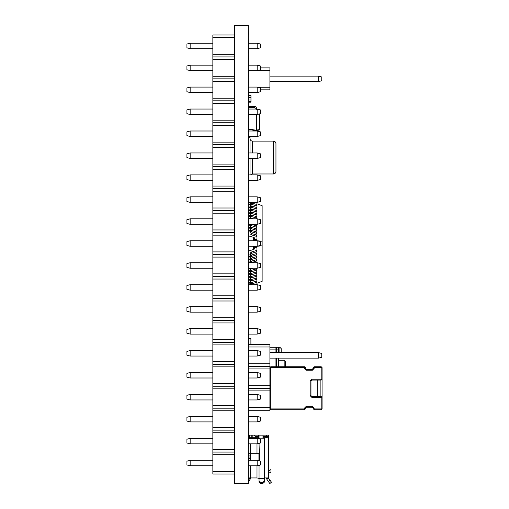 <?xml version="1.0" encoding="UTF-8"?>
<svg xmlns="http://www.w3.org/2000/svg" width="509" height="509" viewBox="0 0 509 509"><rect width="100%" height="100%" fill="white"/><g stroke="black" fill="none" stroke-linecap="round" stroke-linejoin="round"><path stroke-width="0.76" d="M248.297 25.45L248.297 483.55L234.471 483.55L234.471 25.45L248.297 25.45M248.297 34.956L248.297 38.919M248.386 38.919L248.297 45.104M248.297 52.586L248.297 55.882M248.297 61.697L248.297 63.797M248.297 67.124L248.297 68.251M248.297 76.286L248.297 79.792M248.386 79.792L248.297 87.707M248.297 91.028L248.297 92.161M248.297 100.19L248.297 103.836M248.297 109.518L248.297 111.611M248.297 114.939L248.297 116.065M248.297 124.101L248.297 127.606M248.386 127.606L248.297 133.651M248.386 133.651L248.297 152.643M248.297 155.964L248.297 156.887M248.386 156.887L248.297 171.285M248.386 177.196L248.297 194.387M248.386 200.431L248.297 214.69M248.386 214.69L248.297 220.734M248.386 220.734L248.297 238.066M248.386 243.97L248.297 261.441M248.386 261.441L248.297 267.206M248.386 267.206L248.297 281.471M248.297 286.872L248.297 287.515M248.386 287.515L248.297 304.706M248.386 304.706L248.297 310.961M248.386 310.961L248.297 327.802M248.297 331.13L248.297 332.256M248.386 332.256L248.297 344.37M248.386 344.37L248.297 352.285M248.297 355.613L248.297 356.739M248.386 356.739L248.297 370.654M248.297 373.975L248.297 376.768M248.297 380.089L248.297 381.222M248.386 381.222L248.297 396.193M248.386 396.193L248.297 411.444M248.297 417.265L248.297 418.118M248.297 419.919L248.297 420.491M248.297 426.307L248.297 439.051M248.297 447.188L248.297 460.212M248.297 468.35L248.297 474.044M248.386 468.35L248.297 461.79M248.386 461.79L248.386 460.212M248.386 447.188L248.297 440.629M248.386 440.629L248.386 439.051M248.386 426.307L248.297 425.893M248.386 425.893L248.386 420.491M248.386 419.919L248.297 419.015M248.386 419.015L248.386 418.118M248.386 417.265L248.297 416.846M248.386 416.846L248.386 411.444M248.386 380.089L248.297 379.167M248.386 379.167L248.386 376.768M248.386 373.975L248.297 373.052M248.386 373.052L248.386 370.654M248.386 355.613L248.297 354.684M248.386 354.684L248.386 352.285M248.386 331.13L248.297 330.201M248.386 330.201L248.386 327.802M248.386 286.872L248.386 281.471M248.386 243.747L248.297 243.086M248.386 243.086L248.297 242.087M248.386 242.087L248.386 238.066M248.386 200.202L248.297 199.789M248.386 199.789L248.386 194.387M248.386 176.687L248.386 171.285M248.386 155.964L248.297 155.041M248.386 155.041L248.386 152.643M248.386 124.101L248.297 119.679M248.386 119.679L248.386 116.065M248.386 114.939L248.297 114.01M248.386 114.01L248.386 111.611M248.386 109.518L248.297 108.862M248.386 108.862L248.297 107.857M248.386 107.857L248.386 103.836M248.386 100.19L248.297 95.775M248.386 95.775L248.386 92.161M248.386 91.028L248.297 90.106M248.386 90.106L248.386 87.707M248.386 76.286L248.297 71.864M248.386 71.864L248.386 68.251M248.386 67.124L248.297 66.195M248.386 66.195L248.386 63.797M248.386 61.697L248.297 61.284M248.386 61.284L248.386 55.882M248.386 52.586L248.297 46.726M248.386 46.726L248.386 45.104M248.386 34.956L248.297 30.298M268.695 437.74L262.994 437.74L262.994 435.144L268.695 435.144L268.695 478.186M268.695 470.742L270.597 469.718L270.947 470.329L270.947 472.053L268.695 473.262M270.037 480.235L268.338 481.419L269.821 483.55L271.462 482.22L268.803 478.511A0.56 0.56 0 0 1 268.79 478.492L266.563 478.492L266.538 477.932L264.763 477.932L264.375 478.365L264.763 477.932L264.375 478.365L264.763 477.932L268.695 477.932M264.89 437.74L264.375 438.173L264.375 482.099L262.644 483.55L260.773 483.55L259.043 482.099L259.043 480.967L260.773 482.424L262.644 482.424L264.375 480.967M266.538 435.144L266.538 437.74M266.538 478.365L266.563 478.492A3.264 3.264 0 0 0 267.053 479.573L268.338 481.419M259.043 443.358L259.533 460.95M259.533 465.181L259.533 465.83L256.994 465.83L256.994 477.932L259.043 478.365M262.994 435.144L259.043 435.144L259.043 438.86M264.375 479.535L264.375 482.099M268.695 436.442L263.942 436.442L263.942 437.74M264.375 478.505L259.043 478.505L259.043 482.099M259.043 478.505L264.375 478.199M256.994 465.83L248.386 465.83L257.172 465.818L257.172 460.314L248.386 460.314M259.043 453.729L248.386 453.729M264.375 438.173L256.994 438.173A3.022 1.432 -90 0 1 257.007 437.74L258.324 437.74L258.324 435.144L259.043 435.144M255.124 436.442L258.324 436.442M262.994 436.442L263.942 436.442M256.994 477.932L248.297 477.932M250.46 453.729L250.46 455.943L248.386 455.943M257.007 437.74L248.386 437.74M255.124 437.74L255.124 436.009L254.265 435.144L258.324 435.144M250.46 477.932L250.428 478.492A3.264 3.264 0 0 1 249.938 479.573L248.653 481.419L249.938 479.573M254.265 435.144L252.852 435.144L252.852 437.74M249.149 437.74L249.149 435.144L252.852 435.144M248.386 435.144L249.149 435.144M258.928 453.729L258.928 460.785M258.928 465.347L258.928 465.83M248.297 481.934L248.653 481.419L248.297 481.17M250.46 455.943L250.46 460.314M250.46 478.365A3.264 3.264 0 0 1 250.428 478.492L248.297 478.492M279.886 352.616L279.886 347.291L281.184 348.589L281.184 352.616L281.184 348.589L279.886 347.291L278.55 347.291L278.55 352.616M278.55 347.291L276.387 347.291L276.387 352.616M269.91 347.291L275.954 347.291L275.954 349.887L269.91 349.887M275.954 366.747L275.954 358.12M275.954 352.616L275.954 349.887M276.387 347.291L275.954 347.291M275.954 348.156L276.387 348.156M276.387 358.12L276.387 366.747M278.55 358.12L278.55 366.747M251.376 344.389A1.298 1.298 0 0 1 250.892 343.384L250.892 338.65L248.386 338.65M284.168 366.747L284.168 360.257L285.466 361.555L284.168 360.257L278.55 360.257M285.466 361.555L285.466 366.747M275.954 143.723L275.954 171.38L275.954 143.723A2.596 2.596 0 0 0 273.365 141.127L252.623 141.127A2.596 2.596 0 0 1 250.027 138.537A2.596 2.596 0 0 0 252.623 141.127L252.623 152.954M273.365 141.127L273.365 173.97A2.596 2.596 0 0 0 275.954 171.38A2.596 2.596 0 0 1 273.365 173.97L252.623 173.97A2.596 2.596 0 0 0 250.625 174.911M248.386 137.672L250.027 137.672L250.027 152.954M250.027 158.458L250.027 174.911M255.251 109.047L256.511 108.926L256.511 109.359M256.511 114.55L256.511 130.539L259.176 130.069L255.251 130.539L255.251 130.107L248.386 128.955M255.213 130.539L255.213 130.972L255.213 130.539L248.653 129.381L255.174 130.533A0.433 0.433 0 0 0 255.251 130.539M248.386 129.216A0.433 0.433 0 0 0 248.653 129.381L248.729 114.55M255.251 108.926A0.433 0.433 0 0 0 255.174 108.932L254.538 109.047M255.174 130.533L255.251 130.107L256.511 130.107L256.511 131.004A2.163 2.163 0 0 0 256.511 130.972L256.511 130.539M256.511 130.113L259.176 129.642L259.176 130.069A0.433 0.433 0 0 0 259.533 129.642L259.176 129.642L259.176 114.01M248.386 106.457A2.596 2.596 0 0 1 249.162 106.336L254.347 106.336A2.163 2.163 0 0 1 256.511 108.493L256.511 108.926L259.208 109.594M259.533 113.914L259.533 129.642M259.507 109.67A0.433 0.433 0 0 0 259.176 109.397M249.162 107.634A1.304 1.304 0 0 0 248.386 107.889A1.298 1.298 0 0 1 249.162 107.634L254.347 107.634A0.865 0.865 0 0 1 255.213 108.493L255.194 109.047M249.162 106.336L254.347 106.336A2.163 2.163 0 0 1 256.511 108.462L256.511 108.926M255.213 108.493A0.865 0.865 0 0 0 254.347 107.634M256.943 207.583L256.943 202.366L256.943 203.797L262.129 205.687L262.129 281.362L256.943 283.252L256.943 284.684L256.943 283.373A1.298 0.916 180 0 1 256.142 284.219L254.57 284.684M250.523 284.684L250.721 283.373L250.721 284.684A1.298 0.916 180 0 1 251.516 283.933L256.142 282.565A1.298 0.916 0 0 0 256.943 281.719L256.943 276.222M248.386 283.863L250.403 283.863L250.721 281.719A1.298 0.916 180 0 1 251.516 280.873L256.142 279.511A1.298 0.916 0 0 0 256.943 278.665L256.943 273.168M248.386 280.803L250.403 280.803L250.721 278.665A1.298 0.916 180 0 1 251.516 277.819L256.142 276.457A1.298 0.916 0 0 0 256.943 275.611L256.943 270.107M248.386 277.749L250.403 277.749L250.721 275.611A1.298 0.916 180 0 1 251.516 274.765L256.142 273.403A1.298 0.916 0 0 0 256.943 272.557L256.943 269.496A1.298 0.916 0 0 1 256.142 270.343L256.142 268.937L251.516 270.304A1.298 0.916 0 0 0 250.721 271.151L250.403 273.288L248.386 273.288M256.943 257.885L256.943 260.939M251.115 262.727A1.298 0.916 180 0 1 251.516 262.542L256.142 261.174A1.298 0.916 0 0 0 256.943 260.328L256.943 254.831M248.386 262.472L250.403 262.472L250.721 260.328A1.298 0.916 180 0 1 251.516 259.482L256.142 258.12A1.298 0.916 0 0 0 256.943 257.274L256.943 251.777M248.386 259.412L250.403 259.412L250.721 257.274A1.298 0.916 180 0 1 251.516 256.428L256.142 255.066A1.298 0.916 0 0 0 256.943 254.22L256.943 248.716M248.386 256.358L250.403 256.358L250.721 254.22A1.298 0.916 180 0 1 251.516 253.374L256.142 252.006A1.298 0.916 0 0 0 256.943 251.16L256.943 247.31L254.405 247.31L254.405 248.653A1.298 0.916 0 0 1 253.609 249.499L249.098 250.829A1.298 0.916 180 0 0 248.386 251.344M250.721 232.645L250.403 230.507L250.721 232.645A1.298 0.916 0 0 0 251.516 233.491L256.142 234.853A1.298 0.916 180 0 1 256.943 235.699L256.943 239.548L254.519 239.548L254.519 238.244A1.298 0.916 180 0 0 253.724 237.398L249.098 236.036A1.298 0.916 0 0 1 248.386 235.521M256.943 283.373L256.943 279.276M256.943 247.31L256.943 246.579L253.482 246.579L253.482 249.531M253.482 237.328L253.482 240.464L256.943 240.464L256.943 239.548M256.943 238.142L256.943 234.051A1.298 0.916 0 0 0 256.142 233.205L251.516 231.837A1.298 0.916 180 0 1 250.721 230.991L250.403 228.853L248.386 228.853M256.943 235.088L256.943 230.991A1.298 0.916 0 0 0 256.142 230.144L251.516 228.783A1.298 0.916 180 0 1 250.721 227.937L250.403 225.799L248.386 225.799M256.943 232.034L256.943 227.937A1.298 0.916 0 0 0 256.142 227.09L251.516 225.729A1.298 0.916 180 0 1 250.721 224.883L250.638 224.316M256.943 228.974L256.943 224.883A1.298 0.916 0 0 0 256.67 224.316M256.943 225.92L256.943 224.883M250.721 215.714L250.403 212.17L250.721 215.714A1.298 0.916 180 0 0 251.516 216.56L256.142 217.922A1.298 0.916 0 0 1 256.943 218.768L256.943 215.714A1.298 0.916 0 0 0 256.142 214.868L251.516 213.506A1.298 0.916 180 0 1 250.721 212.66L250.403 210.516L248.386 210.516M256.943 216.751L256.943 212.66A1.298 0.916 0 0 0 256.142 211.814L251.516 210.446A1.298 0.916 180 0 1 250.721 209.6L250.403 207.462L248.386 207.462M256.943 213.697L256.943 209.6A1.298 0.916 0 0 0 256.142 208.754L251.516 207.392A1.298 0.916 180 0 1 250.721 206.546L250.403 204.408L248.386 204.408M256.943 210.643L256.943 206.546A1.298 0.916 0 0 0 256.142 205.7L251.516 204.338A1.298 0.916 180 0 1 250.721 203.492L250.549 202.366M251.459 240.77L253.482 240.77M253.482 246.273L251.459 246.273M262.129 245.796L256.943 246.273M256.943 240.77L262.129 241.247M256.943 280.319A1.298 0.916 180 0 1 256.142 281.165L251.516 282.527A1.298 0.916 0 0 0 250.721 283.373M250.403 283.863L250.403 282.457L248.386 282.457M250.403 282.457L250.721 280.319A1.298 0.916 0 0 1 251.516 279.473L256.142 278.105A1.298 0.916 180 0 0 256.943 277.259M250.403 280.803L250.403 279.396L248.386 279.396M250.403 279.396L250.721 277.259A1.298 0.916 0 0 1 251.516 276.412L256.142 275.051A1.298 0.916 180 0 0 256.943 274.205M250.403 277.749L250.403 276.342L248.386 276.342M250.403 276.342L250.721 274.205A1.298 0.916 0 0 1 251.516 273.358L256.142 271.997A1.298 0.916 180 0 0 256.943 271.151M248.386 274.695L250.403 274.695L250.721 272.557A1.298 0.916 180 0 1 251.516 271.711L256.142 270.343M256.93 268.23A1.298 0.916 180 0 1 256.142 268.937M250.403 274.695L250.403 273.288M248.386 271.634L250.403 271.634L250.721 269.496A1.298 0.916 180 0 1 251.516 268.65L252.954 268.23M250.403 271.634L250.403 270.234L248.386 270.234M250.403 270.234L250.702 268.23L250.721 269.496M250.453 268.23L250.403 268.58L248.386 268.58M256.943 261.982A1.298 0.916 180 0 1 256.396 262.727M250.403 268.58L250.403 268.23M250.606 262.727L250.721 261.982A1.298 0.916 0 0 1 251.516 261.136L256.142 259.768A1.298 0.916 180 0 0 256.943 258.922M250.403 262.472L250.403 261.066L248.386 261.066M250.403 261.066L250.721 258.922A1.298 0.916 0 0 1 251.516 258.076L256.142 256.714A1.298 0.916 180 0 0 256.943 255.868M250.403 259.412L250.403 258.006L248.386 258.006M250.403 258.006L250.721 255.868A1.298 0.916 0 0 1 251.516 255.022L256.142 253.66A1.298 0.916 180 0 0 256.943 252.814M250.403 256.358L250.403 254.952L248.386 254.952M250.403 254.952L250.721 252.814A1.298 0.916 0 0 1 251.516 251.968L256.142 250.606A1.298 0.916 180 0 0 256.943 249.76M250.721 234.051A1.298 0.916 180 0 0 251.516 234.897L256.142 236.259A1.298 0.916 0 0 1 256.943 237.105M250.403 231.913L248.386 231.913M250.403 230.507L248.386 230.507M250.403 228.853L250.403 227.447L248.386 227.447M250.403 227.447L250.721 230.991M256.943 234.051L256.943 232.645A1.298 0.916 180 0 0 256.142 231.799L251.516 230.437A1.298 0.916 0 0 1 250.721 229.591M250.403 225.799L250.403 224.393L248.386 224.393M250.403 224.393L250.721 227.937M256.943 230.991L256.943 229.591A1.298 0.916 180 0 0 256.142 228.745L251.516 227.377A1.298 0.916 0 0 1 250.721 226.53M256.943 227.937L256.943 226.53A1.298 0.916 180 0 0 256.142 225.684L251.516 224.323A1.298 0.916 0 0 1 251.503 224.316L251.516 225.729M250.403 218.819L250.403 218.278L248.386 218.278M250.403 218.278L250.479 218.819M250.403 215.224L250.721 218.768L250.403 215.224L248.386 215.224M253.577 218.819L251.516 218.208A1.298 0.916 0 0 1 250.721 217.362M250.403 216.63L248.386 216.63M250.403 212.17L248.386 212.17M256.943 218.768L256.943 217.362A1.298 0.916 180 0 0 256.142 216.516L251.516 215.154A1.298 0.916 0 0 1 250.721 214.308M250.403 213.576L248.386 213.576M250.403 210.516L250.403 209.116L248.386 209.116M250.403 209.116L250.721 212.66M256.943 215.714L256.943 214.308A1.298 0.916 180 0 0 256.142 213.462L251.516 212.1A1.298 0.916 0 0 1 250.721 211.254M250.403 207.462L250.403 206.056L248.386 206.056M250.403 206.056L250.721 209.6M256.943 212.66L256.943 211.254A1.298 0.916 180 0 0 256.142 210.408L251.516 209.04A1.298 0.916 0 0 1 250.721 208.194M250.403 204.408L250.403 203.002L248.386 203.002M250.403 203.002L250.721 206.546M256.943 209.6L256.943 208.194A1.298 0.916 180 0 0 256.142 207.348L251.516 205.986A1.298 0.916 0 0 1 250.721 205.14M256.943 206.546L256.943 205.14A1.298 0.916 180 0 0 256.142 204.294L251.516 202.932A1.298 0.916 0 0 1 250.778 202.366M255.194 202.366L256.142 202.646A1.298 0.916 0 0 1 256.943 203.492M250.721 202.366L250.721 203.492M250.721 224.316L250.721 224.883M250.721 254.22L250.721 252.814M250.721 257.274L250.721 255.868M250.721 260.328L250.721 258.922M250.721 262.727L250.721 261.982M250.721 272.557L250.721 271.151M250.721 275.611L250.721 274.205M250.721 278.665L250.721 277.259M250.721 281.719L250.721 280.319M248.386 97.416L250.975 97.416L250.975 100.006L248.386 100.006M250.975 97.416L250.975 95.768L248.386 95.768M248.386 101.647L250.975 101.647L250.975 100.006M250.975 101.647L250.975 95.768M250.899 95.336L250.899 95.768L250.892 95.253L248.386 95.253M248.386 102.169L250.892 102.169L250.892 101.647L250.892 102.08M310.096 395.62L310.096 380.923L311.826 379.192L321.204 379.192L321.204 380.058L311.826 380.058L310.961 380.923L310.961 395.62L310.096 395.62L311.826 397.344L322.07 397.344L322.07 408.931L321.204 409.79L314.117 409.79L312.386 407.2L306.253 407.2L304.522 409.79L270.769 409.79L269.91 408.931L304.522 408.931L304.522 408.065L305.387 408.065M270.769 366.747L270.769 367.613L269.91 367.613L270.769 366.747L304.522 366.747L306.253 369.343L312.386 369.343L314.117 366.747L321.204 366.747L322.07 367.613L322.07 379.192L321.204 379.192L321.204 367.613L314.117 367.613L314.117 368.478L312.386 370.208L306.253 370.208L304.522 368.478L304.522 367.613L270.769 367.613L270.769 409.79M310.961 395.62L311.826 396.479L321.204 396.479L321.204 408.931L314.117 408.931L314.117 408.065L312.386 406.335L306.253 406.335L304.522 408.065M248.386 410.254L269.91 410.254L269.91 344.389L248.386 344.389M321.204 380.058L322.07 379.192L322.07 397.344L321.204 396.479M320.886 396.479L320.886 380.058M317.705 396.479L317.705 380.07M304.522 366.747L304.522 367.613L305.387 367.613M305.387 408.931L304.522 408.931L304.522 409.79M305.387 368.478L304.522 368.478M306.253 369.343L306.253 370.208M312.386 369.343L312.386 370.208M306.253 406.335L306.253 407.2M313.251 368.478L314.117 368.478M312.386 406.335L312.386 407.2M313.251 367.613L314.117 367.613L314.117 366.747M314.117 408.065L313.251 408.065M314.117 409.79L314.117 408.931L313.251 408.931M321.204 366.747L321.204 367.613L322.07 367.613M310.961 380.923L310.096 380.923M311.826 379.192L311.826 380.058L318.589 380.058M322.07 408.931L321.204 408.931L321.204 409.79M311.826 396.479L311.826 397.344M260.398 89.845L269.91 89.845L269.91 67.888L260.398 67.888M257.758 87.249L269.91 87.249M257.758 70.484L269.91 70.484M318.539 81.618L318.539 76.115L321.764 76.98L321.764 80.753L318.539 81.618L269.91 81.618M318.539 76.115L269.91 76.115M248.386 363.75L269.91 363.75M248.386 366.346L269.91 366.346M248.386 346.985L269.91 346.985M248.386 390.893L269.91 390.893L269.91 385.707L248.386 385.707M318.539 358.12L318.539 352.616L321.764 353.481L321.764 357.254L318.539 358.12L269.91 358.12M318.539 352.616L269.91 352.616M248.386 388.297L269.91 388.297M248.386 368.936L269.91 368.936M248.386 407.658L269.91 407.658M234.471 37.551L212.857 37.551L212.857 474.044L234.471 474.044M234.471 54.317L212.857 54.317M234.471 56.913L212.857 56.913M234.471 34.956L212.857 34.956L212.857 37.551M190.156 43.182L190.156 48.686L186.93 47.821L186.93 44.048L190.156 43.182L212.857 43.182M190.156 48.686L212.857 48.686M248.386 48.686L257.172 48.686L257.172 43.182L248.386 43.182M257.172 43.182L260.398 44.048L260.398 47.821L257.172 48.686M234.471 76.274L212.857 76.274M234.471 59.502L212.857 59.502M234.471 78.863L212.857 78.863M234.471 98.224L212.857 98.224M234.471 81.459L212.857 81.459M234.471 100.82L212.857 100.82M234.471 120.181L212.857 120.181M234.471 103.416L212.857 103.416M234.471 122.777L212.857 122.777M234.471 142.138L212.857 142.138M234.471 125.367L212.857 125.367M234.471 144.728L212.857 144.728M234.471 164.089L212.857 164.089M234.471 147.324L212.857 147.324M234.471 166.685L212.857 166.685M234.471 186.046L212.857 186.046M234.471 169.274L212.857 169.274M234.471 188.635L212.857 188.635M234.471 207.996L212.857 207.996M234.471 191.231L212.857 191.231M234.471 210.592L212.857 210.592M234.471 229.953L212.857 229.953M234.471 213.182L212.857 213.182M234.471 232.543L212.857 232.543M234.471 251.904L212.857 251.904M234.471 235.139L212.857 235.139M234.471 254.5L212.857 254.5M234.471 273.861L212.857 273.861M234.471 257.096L212.857 257.096M234.471 276.457L212.857 276.457M234.471 295.818L212.857 295.818M234.471 279.047L212.857 279.047M234.471 298.408L212.857 298.408M234.471 317.769L212.857 317.769M234.471 301.004L212.857 301.004M234.471 320.365L212.857 320.365M234.471 339.726L212.857 339.726M234.471 322.954L212.857 322.954M234.471 342.315L212.857 342.315M234.471 361.676L212.857 361.676M234.471 344.911L212.857 344.911M234.471 364.272L212.857 364.272M234.471 383.633L212.857 383.633M234.471 366.862L212.857 366.862M234.471 386.223L212.857 386.223M234.471 405.584L212.857 405.584M234.471 388.819L212.857 388.819M234.471 408.18L212.857 408.18M234.471 427.541L212.857 427.541M234.471 410.776L212.857 410.776M234.471 430.137L212.857 430.137M234.471 449.498L212.857 449.498M234.471 432.726L212.857 432.726M234.471 452.087L212.857 452.087M234.471 471.449L212.857 471.449M234.471 454.683L212.857 454.683M190.156 65.139L190.156 70.636L186.93 69.778L186.93 66.005L190.156 65.139L212.857 65.139M190.156 70.636L212.857 70.636M248.386 70.636L257.172 70.636L257.172 65.139L248.386 65.139M257.172 65.139L260.398 66.005L260.398 69.778L257.172 70.636M190.156 87.09L190.156 92.593L186.93 91.728L186.93 87.955L190.156 87.09L212.857 87.09M190.156 92.593L212.857 92.593M248.386 92.593L257.172 92.593L257.172 87.09L248.386 87.09M257.172 87.09L260.398 87.955L260.398 91.728L257.172 92.593M190.156 109.047L190.156 114.55L186.93 113.685L186.93 109.912L190.156 109.047L212.857 109.047M190.156 114.55L212.857 114.55M248.386 114.55L257.172 114.55L257.172 109.047L248.386 109.047M257.172 109.047L260.398 109.912L260.398 113.685L257.172 114.55M190.156 131.004L190.156 136.501L186.93 135.636L186.93 131.863L190.156 131.004L212.857 131.004M190.156 136.501L212.857 136.501M248.386 136.501L257.172 136.501L257.172 131.004L248.386 131.004M257.172 131.004L260.398 131.863L260.398 135.636L257.172 136.501M190.156 152.954L190.156 158.458L186.93 157.593L186.93 153.82L190.156 152.954L212.857 152.954M190.156 158.458L212.857 158.458M248.386 158.458L257.172 158.458L257.172 152.954L248.386 152.954M257.172 152.954L260.398 153.82L260.398 157.593L257.172 158.458M190.156 174.911L190.156 180.409L186.93 179.543L186.93 175.777L190.156 174.911L212.857 174.911M190.156 180.409L212.857 180.409M248.386 180.409L257.172 180.409L257.172 174.911L248.386 174.911M257.172 174.911L260.398 175.777L260.398 179.543L257.172 180.409M190.156 196.862L190.156 202.366L186.93 201.5L186.93 197.727L190.156 196.862L212.857 196.862M190.156 202.366L212.857 202.366M248.386 202.366L257.172 202.366L257.172 196.862L248.386 196.862M257.172 196.862L260.398 197.727L260.398 201.5L257.172 202.366M190.156 218.819L190.156 224.316L186.93 223.457L186.93 219.684L190.156 218.819L212.857 218.819M190.156 224.316L212.857 224.316M248.386 224.316L257.172 224.316L257.172 218.819L248.386 218.819M257.172 218.819L260.398 219.684L260.398 223.457L257.172 224.316M190.156 240.77L190.156 246.273L186.93 245.408L186.93 241.635L190.156 240.77L212.857 240.77M190.156 246.273L212.857 246.273M248.386 246.273L257.172 246.273L257.172 240.77L248.386 240.77M257.172 240.77L260.398 241.635L260.398 245.408L257.172 246.273M190.156 262.727L190.156 268.23L186.93 267.365L186.93 263.592L190.156 262.727L212.857 262.727M190.156 268.23L212.857 268.23M248.386 268.23L257.172 268.23L257.172 262.727L248.386 262.727M257.172 262.727L260.398 263.592L260.398 267.365L257.172 268.23M190.156 284.684L190.156 290.181L186.93 289.316L186.93 285.543L190.156 284.684L212.857 284.684M190.156 290.181L212.857 290.181M248.386 290.181L257.172 290.181L257.172 284.684L248.386 284.684M257.172 284.684L260.398 285.543L260.398 289.316L257.172 290.181M190.156 306.634L190.156 312.138L186.93 311.273L186.93 307.5L190.156 306.634L212.857 306.634M190.156 312.138L212.857 312.138M248.386 312.138L257.172 312.138L257.172 306.634L248.386 306.634M257.172 306.634L260.398 307.5L260.398 311.273L257.172 312.138M190.156 328.591L190.156 334.089L186.93 333.223L186.93 329.457L190.156 328.591L212.857 328.591M190.156 334.089L212.857 334.089M248.386 334.089L257.172 334.089L257.172 328.591L248.386 328.591M257.172 328.591L260.398 329.457L260.398 333.223L257.172 334.089M190.156 350.542L190.156 356.046L186.93 355.18L186.93 351.407L190.156 350.542L212.857 350.542M190.156 356.046L212.857 356.046M248.386 356.046L257.172 356.046L257.172 350.542L248.386 350.542M257.172 350.542L260.398 351.407L260.398 355.18L257.172 356.046M190.156 372.499L190.156 377.996L186.93 377.137L186.93 373.364L190.156 372.499L212.857 372.499M190.156 377.996L212.857 377.996M248.386 377.996L257.172 377.996L257.172 372.499L248.386 372.499M257.172 372.499L260.398 373.364L260.398 377.137L257.172 377.996M190.156 394.45L190.156 399.953L186.93 399.088L186.93 395.315L190.156 394.45L212.857 394.45M190.156 399.953L212.857 399.953M248.386 399.953L257.172 399.953L257.172 394.45L248.386 394.45M257.172 394.45L260.398 395.315L260.398 399.088L257.172 399.953M190.156 416.407L190.156 421.91L186.93 421.045L186.93 417.272L190.156 416.407L212.857 416.407M190.156 421.91L212.857 421.91M248.386 421.91L257.172 421.91L257.172 416.407L248.386 416.407M257.172 416.407L260.398 417.272L260.398 421.045L257.172 421.91M190.156 438.364L190.156 443.861L186.93 442.995L186.93 439.222L190.156 438.364L212.857 438.364M190.156 443.861L212.857 443.861M248.386 443.861L257.172 443.861L257.172 438.364L248.386 438.364M257.172 438.364L260.398 439.222L260.398 442.995L257.172 443.861M190.156 460.314L190.156 465.818L186.93 464.952L186.93 461.179L190.156 460.314L212.857 460.314M190.156 465.818L212.857 465.818M257.172 460.314L260.398 461.179L260.398 464.952L257.172 465.818M259.043 465.83L259.043 478.199M262.644 482.424L262.644 483.55M250.587 437.74A3.022 1.432 90 0 0 250.574 438.173L256.994 438.364M256.994 443.861L256.994 453.729M258.101 436.442L258.101 437.74M260.773 482.424L260.773 483.55M250.574 465.83L250.574 477.932M248.386 438.173L250.574 438.364M250.574 443.861L250.574 453.729M256.892 436.442L256.892 437.74M251.809 435.144L251.809 437.74M249.518 437.74L249.518 435.144M248.386 458.005L250.46 458.005M250.46 458.698L248.386 458.698M278.55 349.887L276.387 349.887M276.387 349.454L275.954 349.454M252.623 158.458L252.623 173.97M251.516 202.932L251.516 204.338M256.142 204.294L256.142 205.7M251.516 205.986L251.516 207.392M256.142 207.348L256.142 208.754M251.516 209.04L251.516 210.446M256.142 210.408L256.142 211.814M251.516 212.1L251.516 213.506M256.142 213.462L256.142 214.868M251.516 215.154L251.516 216.56M256.142 216.516L256.142 217.922M251.516 218.208L251.516 218.819M256.142 225.684L256.142 227.09M251.516 227.377L251.516 228.783M256.142 228.745L256.142 230.144M251.516 230.437L251.516 231.837M256.142 231.799L256.142 233.205M251.516 233.491L251.516 234.897M256.142 234.853L256.142 236.259M256.142 252.006L256.142 250.606M251.516 253.374L251.516 251.968M256.142 255.066L256.142 253.66M251.516 256.428L251.516 255.022M256.142 258.12L256.142 256.714M251.516 259.482L251.516 258.076M256.142 261.174L256.142 259.768M251.516 262.542L251.516 261.136M251.516 268.65L251.516 268.23M251.516 271.711L251.516 270.304M256.142 273.403L256.142 271.997M251.516 274.765L251.516 273.358M256.142 276.457L256.142 275.051M251.516 277.819L251.516 276.412M256.142 279.511L256.142 278.105M251.516 280.873L251.516 279.473M256.142 282.565L256.142 281.165M251.516 283.933L251.516 282.527M256.142 284.684L256.142 284.219"/></g></svg>
